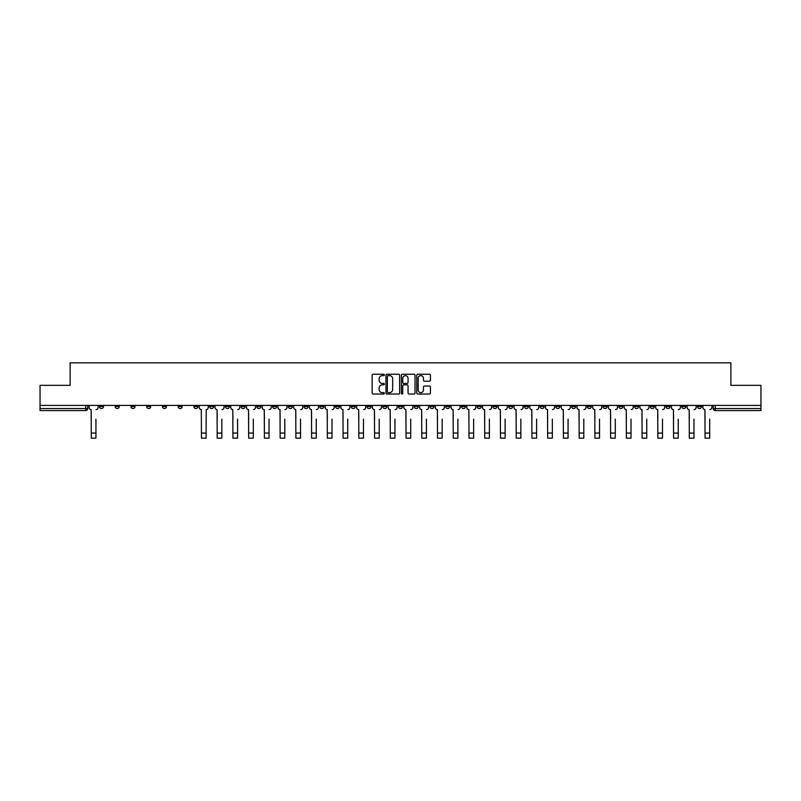 <?xml version="1.0" encoding="UTF-8"?>
<svg xmlns="http://www.w3.org/2000/svg" width="801" height="801" viewBox="0 0 801 801"><rect width="100%" height="100%" fill="white"/><g stroke="black" fill="none" stroke-linecap="round" stroke-linejoin="round"><path stroke-width="1.2" d="M384.36 374.918A0.691 0.691 0 0 0 383.669 374.227L373.146 374.227A0.991 0.991 0 0 0 372.155 375.218L372.155 393.041A0.991 0.991 0 0 0 373.146 394.032L383.669 394.032A0.691 0.691 0 0 0 384.36 393.341A0.691 0.691 0 0 0 383.669 392.65L382.307 392.65A3.164 3.164 0 0 1 379.133 389.476L379.133 387.994A3.164 3.164 0 0 1 382.307 384.82L383.669 384.82A0.691 0.691 0 0 0 384.36 384.13A0.691 0.691 0 0 0 383.669 383.439L382.307 383.439A3.164 3.164 0 0 1 379.133 380.275L379.133 378.783A3.164 3.164 0 0 1 382.307 375.619L383.669 375.619A0.691 0.691 0 0 0 384.36 374.918M618.813 405.416L618.813 406.528L622.848 406.528A2.023 2.023 0 0 1 620.825 408.55A2.023 2.023 0 0 1 618.813 406.528L618.813 405.416M524.385 405.416L524.385 406.528L528.42 406.528A2.023 2.023 0 0 1 526.397 408.55A2.023 2.023 0 0 1 524.385 406.528L524.385 405.416M508.645 405.416L508.645 406.528L512.68 406.528A2.023 2.023 0 0 1 510.668 408.55A2.023 2.023 0 0 1 508.645 406.528L508.645 405.416M414.217 405.416L414.217 406.528L418.252 406.528A2.023 2.023 0 0 1 416.24 408.55A2.023 2.023 0 0 1 414.217 406.528L414.217 405.416M398.477 405.416L398.477 406.528L402.523 406.528A2.023 2.023 0 0 1 400.5 408.55A2.023 2.023 0 0 1 398.477 406.528L398.477 405.416M382.748 405.416L382.748 406.528L386.783 406.528A2.023 2.023 0 0 1 384.76 408.55A2.023 2.023 0 0 1 382.748 406.528L382.748 405.416M351.269 405.416L351.269 406.528L355.304 406.528A2.023 2.023 0 0 1 353.291 408.55A2.023 2.023 0 0 1 351.269 406.528L351.269 405.416M319.799 406.528L319.799 405.416L319.799 406.528A2.023 2.023 0 0 0 321.812 408.55A2.023 2.023 0 0 1 319.799 406.528L323.834 406.528A2.023 2.023 0 0 1 321.812 408.55A2.023 2.023 0 0 0 323.834 406.528L323.834 405.416L323.834 406.528M304.06 406.528L304.06 405.416L304.06 406.528A2.023 2.023 0 0 0 306.072 408.55A2.023 2.023 0 0 1 304.06 406.528L308.095 406.528A2.023 2.023 0 0 1 306.072 408.55M288.32 406.528L288.32 405.416L288.32 406.528A2.023 2.023 0 0 0 290.332 408.55A2.023 2.023 0 0 1 288.32 406.528L292.355 406.528A2.023 2.023 0 0 1 290.332 408.55A2.023 2.023 0 0 0 292.355 406.528L292.355 405.416L292.355 406.528M272.58 405.416L272.58 406.528L276.615 406.528A2.023 2.023 0 0 1 274.603 408.55A2.023 2.023 0 0 1 272.58 406.528L272.58 405.416M256.841 405.416L256.841 406.528L260.876 406.528A2.023 2.023 0 0 1 258.863 408.55A2.023 2.023 0 0 1 256.841 406.528L256.841 405.416M241.111 405.416L241.111 406.528L245.146 406.528A2.023 2.023 0 0 1 243.124 408.55A2.023 2.023 0 0 1 241.111 406.528L241.111 405.416M225.371 406.528L225.371 405.416L225.371 406.528A2.023 2.023 0 0 0 227.384 408.55A2.023 2.023 0 0 1 225.371 406.528L229.406 406.528A2.023 2.023 0 0 1 227.384 408.55M193.892 406.528L193.892 405.416L193.892 406.528A2.023 2.023 0 0 0 195.915 408.55A2.023 2.023 0 0 1 193.892 406.528L197.927 406.528A2.023 2.023 0 0 1 195.915 408.55A2.023 2.023 0 0 0 197.927 406.528L197.927 405.416L197.927 406.528M178.152 406.528L178.152 405.416L178.152 406.528A2.023 2.023 0 0 0 180.175 408.55A2.023 2.023 0 0 1 178.152 406.528L182.187 406.528A2.023 2.023 0 0 1 180.175 408.55A2.023 2.023 0 0 0 182.187 406.528L182.187 405.416L182.187 406.528M162.423 406.528L162.423 405.416L162.423 406.528A2.023 2.023 0 0 0 164.435 408.55A2.023 2.023 0 0 1 162.423 406.528L166.458 406.528A2.023 2.023 0 0 1 164.435 408.55A2.023 2.023 0 0 0 166.458 406.528L166.458 405.416L166.458 406.528M146.683 406.528L146.683 405.416L146.683 406.528A2.023 2.023 0 0 0 148.696 408.55A2.023 2.023 0 0 1 146.683 406.528L150.718 406.528A2.023 2.023 0 0 1 148.696 408.55M130.943 405.416L130.943 406.528L134.979 406.528A2.023 2.023 0 0 1 132.966 408.55A2.023 2.023 0 0 1 130.943 406.528L130.943 405.416M115.204 406.528L115.204 405.416L115.204 406.528A2.023 2.023 0 0 0 117.226 408.55A2.023 2.023 0 0 1 115.204 406.528L119.239 406.528A2.023 2.023 0 0 1 117.226 408.55A2.023 2.023 0 0 0 119.239 406.528L119.239 405.416L119.239 406.528M429.436 381.206A0.991 0.991 0 0 0 430.427 380.225L430.427 375.218A0.991 0.991 0 0 0 429.436 374.227L417.752 374.227A0.991 0.991 0 0 0 416.76 375.218L416.76 393.041A0.991 0.991 0 0 0 417.752 394.032L429.436 394.032A0.991 0.991 0 0 0 430.427 393.041L430.427 387.003A0.991 0.991 0 0 0 429.436 386.012L424.44 386.012A0.991 0.991 0 0 0 423.449 387.003L423.449 389.997A2.653 2.653 0 0 1 420.795 392.65A2.653 2.653 0 0 1 418.152 389.997L418.152 378.262A2.653 2.653 0 0 1 420.795 375.619A2.653 2.653 0 0 1 423.449 378.262L423.449 380.225A0.991 0.991 0 0 0 424.44 381.206L429.436 381.206M40.05 405.416L40.05 385.341L70.118 385.341L70.118 362.843L730.882 362.843L730.882 385.341L760.95 385.341L760.95 405.416L40.05 405.416L40.05 408.55L87.77 408.55L87.77 405.416L87.77 408.55A2.023 2.023 0 0 1 85.747 410.563L40.05 410.563L40.05 408.55M399.629 375.218A0.991 0.991 0 0 0 398.648 374.227L386.963 374.227A0.991 0.991 0 0 0 385.972 375.218L385.972 393.041A0.991 0.991 0 0 0 386.963 394.032L398.648 394.032A0.991 0.991 0 0 0 399.629 393.041L399.629 375.218M402.352 374.227L414.037 374.227A0.991 0.991 0 0 1 415.028 375.218L415.028 393.041A0.991 0.991 0 0 1 414.037 394.032L409.041 394.032A0.991 0.991 0 0 1 408.049 393.041L408.049 385.812A0.991 0.991 0 0 0 407.058 384.82L403.744 384.82A0.991 0.991 0 0 0 402.753 385.812L402.753 393.341A0.691 0.691 0 0 1 402.062 394.032A0.691 0.691 0 0 1 401.371 393.341L401.371 375.218A0.991 0.991 0 0 1 402.352 374.227M713.23 405.416L713.23 408.55L760.95 408.55L760.95 410.563L715.253 410.563A2.023 2.023 0 0 1 713.23 408.55A2.023 2.023 0 0 0 715.253 410.563L715.253 405.416M760.95 405.416L760.95 408.55M701.526 406.528L701.526 405.416L701.526 406.528A2.023 2.023 0 0 1 699.513 408.55A2.023 2.023 0 0 1 697.491 406.528L701.526 406.528A2.023 2.023 0 0 1 699.513 408.55M697.491 405.416L697.491 406.528M685.796 405.416L685.796 406.528A2.023 2.023 0 0 1 683.774 408.55A2.023 2.023 0 0 1 681.761 406.528A2.023 2.023 0 0 0 683.774 408.55M681.761 405.416L681.761 406.528L685.796 406.528M670.057 405.416L670.057 406.528A2.023 2.023 0 0 1 668.034 408.55A2.023 2.023 0 0 1 666.021 406.528L670.057 406.528A2.023 2.023 0 0 1 668.034 408.55M666.021 405.416L666.021 406.528M654.317 405.416L654.317 406.528A2.023 2.023 0 0 1 652.304 408.55A2.023 2.023 0 0 1 650.282 406.528A2.023 2.023 0 0 0 652.304 408.55M650.282 405.416L650.282 406.528L654.317 406.528M638.577 405.416L638.577 406.528A2.023 2.023 0 0 1 636.565 408.55A2.023 2.023 0 0 1 634.542 406.528L638.577 406.528M634.542 405.416L634.542 406.528M622.848 405.416L622.848 406.528A2.023 2.023 0 0 1 620.825 408.55M607.108 405.416L607.108 406.528A2.023 2.023 0 0 1 605.085 408.55A2.023 2.023 0 0 1 603.073 406.528L607.108 406.528M603.073 405.416L603.073 406.528M591.368 405.416L591.368 406.528A2.023 2.023 0 0 1 589.346 408.55A2.023 2.023 0 0 1 587.333 406.528L591.368 406.528M587.333 405.416L587.333 406.528M575.629 405.416L575.629 406.528A2.023 2.023 0 0 1 573.616 408.55A2.023 2.023 0 0 1 571.594 406.528A2.023 2.023 0 0 0 573.616 408.55M571.594 405.416L571.594 406.528L575.629 406.528M559.889 405.416L559.889 406.528A2.023 2.023 0 0 1 557.876 408.55A2.023 2.023 0 0 1 555.854 406.528L559.889 406.528M555.854 405.416L555.854 406.528M544.159 405.416L544.159 406.528A2.023 2.023 0 0 1 542.137 408.55A2.023 2.023 0 0 1 540.124 406.528L544.159 406.528M540.124 405.416L540.124 406.528M528.42 405.416L528.42 406.528M512.68 405.416L512.68 406.528L512.68 405.416M496.94 405.416L496.94 406.528A2.023 2.023 0 0 1 494.928 408.55A2.023 2.023 0 0 1 492.905 406.528L496.94 406.528M492.905 405.416L492.905 406.528M481.201 405.416L481.201 406.528A2.023 2.023 0 0 1 479.188 408.55A2.023 2.023 0 0 1 477.166 406.528L481.201 406.528M477.166 405.416L477.166 406.528M465.471 405.416L465.471 406.528A2.023 2.023 0 0 1 463.449 408.55A2.023 2.023 0 0 1 461.436 406.528L465.471 406.528M461.436 405.416L461.436 406.528M449.731 405.416L449.731 406.528A2.023 2.023 0 0 1 447.709 408.55A2.023 2.023 0 0 1 445.696 406.528L449.731 406.528M445.696 405.416L445.696 406.528M433.992 405.416L433.992 406.528A2.023 2.023 0 0 1 431.979 408.55A2.023 2.023 0 0 1 429.957 406.528L433.992 406.528M429.957 405.416L429.957 406.528M418.252 405.416L418.252 406.528A2.023 2.023 0 0 1 416.24 408.55M402.523 405.416L402.523 406.528M386.783 406.528L386.783 405.416L386.783 406.528A2.023 2.023 0 0 1 384.76 408.55M371.043 405.416L371.043 406.528A2.023 2.023 0 0 1 369.021 408.55A2.023 2.023 0 0 1 367.008 406.528A2.023 2.023 0 0 0 369.021 408.55A2.023 2.023 0 0 0 371.043 406.528L367.008 406.528L367.008 405.416M355.304 406.528L355.304 405.416L355.304 406.528A2.023 2.023 0 0 1 353.291 408.55M339.564 405.416L339.564 406.528A2.023 2.023 0 0 1 337.551 408.55A2.023 2.023 0 0 1 335.529 406.528A2.023 2.023 0 0 0 337.551 408.55M335.529 405.416L335.529 406.528L339.564 406.528M308.095 405.416L308.095 406.528L308.095 405.416M276.615 406.528L276.615 405.416L276.615 406.528A2.023 2.023 0 0 1 274.603 408.55M260.876 406.528L260.876 405.416L260.876 406.528A2.023 2.023 0 0 1 258.863 408.55M245.146 406.528L245.146 405.416L245.146 406.528A2.023 2.023 0 0 1 243.124 408.55M229.406 405.416L229.406 406.528L229.406 405.416M213.667 406.528L213.667 405.416L213.667 406.528A2.023 2.023 0 0 1 211.654 408.55A2.023 2.023 0 0 1 209.632 406.528L213.667 406.528A2.023 2.023 0 0 1 211.654 408.55M209.632 405.416L209.632 406.528M150.718 405.416L150.718 406.528L150.718 405.416M134.979 406.528L134.979 405.416L134.979 406.528A2.023 2.023 0 0 1 132.966 408.55M103.509 406.528L103.509 405.416L103.509 406.528A2.023 2.023 0 0 1 101.487 408.55A2.023 2.023 0 0 1 99.474 406.528L103.509 406.528A2.023 2.023 0 0 1 101.487 408.55M99.474 405.416L99.474 406.528M85.747 405.416L85.747 410.563A2.023 2.023 0 0 0 87.77 408.55M388.044 375.619A0.691 0.691 0 0 0 387.354 376.31L387.354 391.959A0.691 0.691 0 0 0 388.044 392.65L389.486 392.65A3.164 3.164 0 0 0 392.65 389.476L392.65 378.783A3.164 3.164 0 0 0 389.486 375.619L388.044 375.619M408.049 378.312A2.653 2.653 0 0 0 405.406 375.669A2.653 2.653 0 0 0 402.753 378.312L402.753 382.447A0.991 0.991 0 0 0 403.744 383.439L407.058 383.439A0.991 0.991 0 0 0 408.049 382.447L408.049 378.312M89.131 407.539L89.131 405.416L89.131 407.539A2.023 2.023 0 0 0 91.144 409.551L91.294 419.133M91.144 409.551L91.294 438.157L95.94 438.157L95.94 419.133M98.102 407.539L98.102 405.416L98.102 407.539A2.023 2.023 0 0 1 96.09 409.551M215.028 407.539L215.028 405.416L215.028 407.539A2.023 2.023 0 0 0 217.051 409.551L217.201 419.133M217.051 409.551L217.201 438.157L221.837 438.157L221.837 419.133M224.01 407.539L224.01 405.416L224.01 407.539A2.023 2.023 0 0 1 221.987 409.551M230.768 407.539L230.768 405.416L230.768 407.539A2.023 2.023 0 0 0 232.781 409.551L232.931 419.133M232.781 409.551L232.931 438.157L237.577 438.157L237.577 419.133M239.749 407.539L239.749 405.416L239.749 407.539A2.023 2.023 0 0 1 237.727 409.551M246.508 407.539L246.508 405.416L246.508 407.539A2.023 2.023 0 0 0 248.52 409.551L248.67 419.133M248.52 409.551L248.67 438.157L253.316 438.157L253.316 419.133M255.479 407.539L255.479 405.416L255.479 407.539A2.023 2.023 0 0 1 253.466 409.551M262.237 407.539L262.237 405.416L262.237 407.539A2.023 2.023 0 0 0 264.26 409.551L264.41 419.133M264.26 409.551L264.41 438.157L269.056 438.157L269.056 419.133M271.219 407.539L271.219 405.416L271.219 407.539A2.023 2.023 0 0 1 269.206 409.551M277.977 407.539L277.977 405.416L277.977 407.539A2.023 2.023 0 0 0 280 409.551L280.15 419.133M280 409.551L280.15 438.157L284.786 438.157L284.786 419.133M286.958 407.539L286.958 405.416L286.958 407.539A2.023 2.023 0 0 1 284.936 409.551M293.717 407.539L293.717 405.416L293.717 407.539A2.023 2.023 0 0 0 295.739 409.551L295.889 419.133M295.739 409.551L295.889 438.157L300.525 438.157L300.525 419.133M302.698 407.539L302.698 405.416L302.698 407.539A2.023 2.023 0 0 1 300.675 409.551M309.456 407.539L309.456 405.416L309.456 407.539A2.023 2.023 0 0 0 311.469 409.551L311.619 419.133M311.469 409.551L311.619 438.157L316.265 438.157L316.265 419.133M318.438 407.539L318.438 405.416L318.438 407.539A2.023 2.023 0 0 1 316.415 409.551M325.196 407.539L325.196 405.416L325.196 407.539A2.023 2.023 0 0 0 327.209 409.551L327.359 419.133M327.209 409.551L327.359 438.157L332.004 438.157L332.004 419.133M334.167 407.539L334.167 405.416L334.167 407.539A2.023 2.023 0 0 1 332.155 409.551M340.926 407.539L340.926 405.416L340.926 407.539A2.023 2.023 0 0 0 342.948 409.551L343.098 419.133M342.948 409.551L343.098 438.157L347.734 438.157L347.734 419.133M349.907 407.539L349.907 405.416L349.907 407.539A2.023 2.023 0 0 1 347.894 409.551M199.289 405.416L199.289 407.539A2.023 2.023 0 0 0 201.311 409.551L201.462 438.157L206.097 438.157L206.097 433.061L201.462 433.061M208.27 405.416L208.27 407.539A2.023 2.023 0 0 1 206.247 409.551L206.097 433.061M356.665 407.539L356.665 405.416L356.665 407.539A2.023 2.023 0 0 0 358.688 409.551L358.838 419.133M358.688 409.551L358.838 438.157L363.474 438.157L363.474 419.133M365.646 407.539L365.646 405.416L365.646 407.539A2.023 2.023 0 0 1 363.624 409.551M372.405 407.539L372.405 405.416L372.405 407.539A2.023 2.023 0 0 0 374.417 409.551L374.578 419.133M374.417 409.551L374.578 438.157L379.213 438.157L379.213 419.133M381.386 407.539L381.386 405.416L381.386 407.539A2.023 2.023 0 0 1 379.364 409.551M388.145 407.539L388.145 405.416L388.145 407.539A2.023 2.023 0 0 0 390.157 409.551L390.307 419.133M390.157 409.551L390.307 438.157L394.953 438.157L394.953 419.133M397.116 407.539L397.116 405.416L397.116 407.539A2.023 2.023 0 0 1 395.103 409.551M403.884 407.539L403.884 405.416L403.884 407.539A2.023 2.023 0 0 0 405.897 409.551L406.047 419.133M405.897 409.551L406.047 438.157L410.693 438.157L410.693 419.133M412.855 407.539L412.855 405.416L412.855 407.539A2.023 2.023 0 0 1 410.843 409.551M419.614 407.539L419.614 405.416L419.614 407.539A2.023 2.023 0 0 0 421.636 409.551L421.787 419.133M421.636 409.551L421.787 438.157L426.422 438.157L426.422 419.133M428.595 407.539L428.595 405.416L428.595 407.539A2.023 2.023 0 0 1 426.583 409.551M435.354 407.539L435.354 405.416L435.354 407.539A2.023 2.023 0 0 0 437.376 409.551L437.526 419.133M437.376 409.551L437.526 438.157L442.162 438.157L442.162 419.133M444.335 407.539L444.335 405.416L444.335 407.539A2.023 2.023 0 0 1 442.312 409.551M451.093 407.539L451.093 405.416L451.093 407.539A2.023 2.023 0 0 0 453.106 409.551L453.266 419.133M453.106 409.551L453.266 438.157L457.902 438.157L457.902 419.133M460.074 407.539L460.074 405.416L460.074 407.539A2.023 2.023 0 0 1 458.052 409.551M466.833 407.539L466.833 405.416L466.833 407.539A2.023 2.023 0 0 0 468.845 409.551L468.996 419.133M468.845 409.551L468.996 438.157L473.641 438.157L473.641 419.133M475.804 407.539L475.804 405.416L475.804 407.539A2.023 2.023 0 0 1 473.791 409.551M482.562 407.539L482.562 405.416L482.562 407.539A2.023 2.023 0 0 0 484.585 409.551L484.735 419.133M484.585 409.551L484.735 438.157L489.381 438.157L489.381 419.133M491.544 407.539L491.544 405.416L491.544 407.539A2.023 2.023 0 0 1 489.531 409.551M498.302 407.539L498.302 405.416L498.302 407.539A2.023 2.023 0 0 0 500.325 409.551L500.475 419.133M500.325 409.551L500.475 438.157L505.111 438.157L505.111 419.133M507.283 407.539L507.283 405.416L507.283 407.539A2.023 2.023 0 0 1 505.261 409.551M514.042 407.539L514.042 405.416L514.042 407.539A2.023 2.023 0 0 0 516.064 409.551L516.214 419.133M516.064 409.551L516.214 438.157L520.85 438.157L520.85 419.133M523.023 407.539L523.023 405.416L523.023 407.539A2.023 2.023 0 0 1 521 409.551M529.781 407.539L529.781 405.416L529.781 407.539A2.023 2.023 0 0 0 531.794 409.551L531.944 419.133M531.794 409.551L531.944 438.157L536.59 438.157L536.59 419.133M538.763 407.539L538.763 405.416L538.763 407.539A2.023 2.023 0 0 1 536.74 409.551M545.521 407.539L545.521 405.416L545.521 407.539A2.023 2.023 0 0 0 547.534 409.551L547.684 419.133M547.534 409.551L547.684 438.157L552.33 438.157L552.33 419.133M554.492 407.539L554.492 405.416L554.492 407.539A2.023 2.023 0 0 1 552.48 409.551M561.251 407.539L561.251 405.416L561.251 407.539A2.023 2.023 0 0 0 563.273 409.551L563.423 419.133M563.273 409.551L563.423 438.157L568.069 438.157L568.069 419.133M570.232 407.539L570.232 405.416L570.232 407.539A2.023 2.023 0 0 1 568.219 409.551M576.99 407.539L576.99 405.416L576.99 407.539A2.023 2.023 0 0 0 579.013 409.551L579.163 419.133M579.013 409.551L579.163 438.157L583.799 438.157L583.799 419.133M585.972 407.539L585.972 405.416L585.972 407.539A2.023 2.023 0 0 1 583.949 409.551M592.73 407.539L592.73 405.416L592.73 407.539A2.023 2.023 0 0 0 594.753 409.551L594.903 419.133M594.753 409.551L594.903 438.157L599.538 438.157L599.538 419.133M601.711 407.539L601.711 405.416L601.711 407.539A2.023 2.023 0 0 1 599.689 409.551M608.47 407.539L608.47 405.416L608.47 407.539A2.023 2.023 0 0 0 610.482 409.551L610.632 419.133M610.482 409.551L610.632 438.157L615.278 438.157L615.278 419.133M617.451 407.539L617.451 405.416L617.451 407.539A2.023 2.023 0 0 1 615.428 409.551M624.209 407.539L624.209 405.416L624.209 407.539A2.023 2.023 0 0 0 626.222 409.551L626.372 419.133M626.222 409.551L626.372 438.157L631.018 438.157L631.018 419.133M633.18 407.539L633.18 405.416L633.18 407.539A2.023 2.023 0 0 1 631.168 409.551M639.939 407.539L639.939 405.416L639.939 407.539A2.023 2.023 0 0 0 641.961 409.551L642.112 419.133M641.961 409.551L642.112 438.157L646.747 438.157L646.747 419.133M648.92 407.539L648.92 405.416L648.92 407.539A2.023 2.023 0 0 1 646.908 409.551M655.679 407.539L655.679 405.416L655.679 407.539A2.023 2.023 0 0 0 657.701 409.551L657.851 419.133M657.701 409.551L657.851 438.157L662.487 438.157L662.487 419.133M664.66 407.539L664.66 405.416L664.66 407.539A2.023 2.023 0 0 1 662.637 409.551M671.418 407.539L671.418 405.416L671.418 407.539A2.023 2.023 0 0 0 673.431 409.551L673.591 419.133M673.431 409.551L673.591 438.157L678.227 438.157L678.227 419.133M680.399 407.539L680.399 405.416L680.399 407.539A2.023 2.023 0 0 1 678.377 409.551M687.158 407.539L687.158 405.416L687.158 407.539A2.023 2.023 0 0 0 689.17 409.551L689.321 419.133M689.17 409.551L689.321 438.157L693.966 438.157L693.966 419.133M696.129 407.539L696.129 405.416L696.129 407.539A2.023 2.023 0 0 1 694.117 409.551M702.898 407.539L702.898 405.416L702.898 407.539A2.023 2.023 0 0 0 704.91 409.551L705.06 419.133M704.91 409.551L705.06 438.157L709.706 438.157L709.706 419.133M711.869 407.539L711.869 405.416L711.869 407.539A2.023 2.023 0 0 1 709.856 409.551M95.94 433.061L91.294 433.061M221.837 433.061L217.201 433.061M237.577 433.061L232.931 433.061M253.316 433.061L248.67 433.061M269.056 433.061L264.41 433.061M284.786 433.061L280.15 433.061M300.525 433.061L295.889 433.061M316.265 433.061L311.619 433.061M332.004 433.061L327.359 433.061M347.734 433.061L343.098 433.061M363.474 433.061L358.838 433.061M379.213 433.061L374.578 433.061M394.953 433.061L390.307 433.061M410.693 433.061L406.047 433.061M426.422 433.061L421.787 433.061M442.162 433.061L437.526 433.061M457.902 433.061L453.266 433.061M473.641 433.061L468.996 433.061M489.381 433.061L484.735 433.061M505.111 433.061L500.475 433.061M520.85 433.061L516.214 433.061M536.59 433.061L531.944 433.061M552.33 433.061L547.684 433.061M568.069 433.061L563.423 433.061M583.799 433.061L579.163 433.061M599.538 433.061L594.903 433.061M615.278 433.061L610.632 433.061M631.018 433.061L626.372 433.061M646.747 433.061L642.112 433.061M662.487 433.061L657.851 433.061M678.227 433.061L673.591 433.061M693.966 433.061L689.321 433.061M709.706 433.061L705.06 433.061"/></g></svg>
